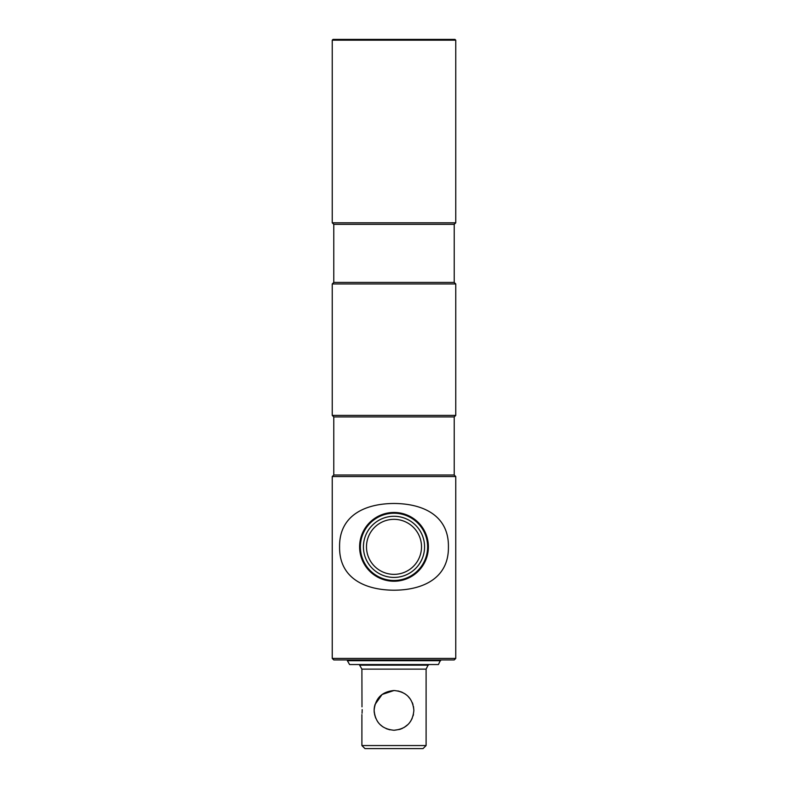 <?xml version="1.0" encoding="UTF-8"?>
<svg xmlns="http://www.w3.org/2000/svg" width="788" height="788" viewBox="0 0 788 788"><rect width="100%" height="100%" fill="white"/><g stroke="black" fill="none" stroke-linecap="round" stroke-linejoin="round"><path stroke-width="1.18" d="M455.75 40.168L454.981 39.4L333.019 39.4L332.25 40.168L332.25 222.817L455.75 222.817L455.75 40.168L332.25 40.168M455.75 222.817L454.223 224.344L333.777 224.344L333.777 282.419L332.25 283.956L332.25 415.394L455.75 415.394L455.75 283.956L332.25 283.956M454.223 224.344L454.223 282.419L333.777 282.419M455.75 415.394L454.223 416.931L333.777 416.931L333.777 475.006L332.25 476.533L332.25 658.423L455.75 658.423L455.75 476.533L332.25 476.533M454.223 416.931L454.223 475.006L333.777 475.006M455.75 658.423L454.223 659.95L333.777 659.95L332.25 658.423M440.62 660.718L347.38 660.718L349.586 664.54L438.414 664.54L440.62 659.95M361.988 706.875L361.899 669.12L426.101 669.12L428.386 664.54M361.899 669.12L359.614 665.151L428.386 665.151M426.101 745.546L423.038 748.6L364.962 748.6L361.899 745.546L426.101 745.546L426.101 669.12M413.454 714.42L413.099 715.859M412.173 718.429L410.479 721.493M408.076 724.418L403.84 727.649M402.412 728.388L399.91 729.363M399.811 729.393L394 730.259C406.135 729.087 412.754 722.468 413.867 710.392C412.745 698.296 406.125 691.677 394 690.515C381.865 691.687 375.246 698.306 374.133 710.392L374.211 708.57M397.96 690.918L401.742 692.091M401.762 692.1L405.16 693.952M408.066 696.356L410.469 699.281M412.301 702.65L412.981 704.502M413.473 706.462L413.867 710.392M374.251 708.235L374.477 706.708M374.142 709.574L374.192 712.007M362.165 709.574L362.175 710.392C361.879 704.965 361.879 704.965 362.175 710.392L362.047 713.258M374.527 706.422L375.019 704.521L382.091 694.484L394 690.515M374.33 713.17L374.133 710.392C375.246 722.468 381.865 729.087 394 730.259M389.971 729.846L386.238 728.683M382.84 726.832L379.924 724.408M378.664 723.029L377.491 721.444M375.689 718.104L374.527 714.322M374.211 712.125L374.133 710.392M362.175 710.392C361.879 715.809 361.879 715.809 362.175 710.392M367.425 539.721A27.511 27.511 0 0 0 386.878 573.418A27.511 27.511 0 0 0 420.575 553.964A27.511 27.511 0 0 0 401.122 520.267A27.511 27.511 0 0 0 367.425 539.721M364.47 538.933A30.565 30.565 0 0 0 386.09 576.373A30.565 30.565 0 0 0 423.53 554.762A30.565 30.565 0 0 0 401.91 517.322A30.565 30.565 0 0 0 364.47 538.933M426.475 555.55A33.628 33.628 0 0 0 402.707 514.367A33.628 33.628 0 0 0 361.525 538.145A33.628 33.628 0 0 0 385.293 579.328A33.628 33.628 0 0 0 426.475 555.55M360.786 537.948A34.386 34.386 0 0 0 385.096 580.067A34.386 34.386 0 0 0 427.214 555.747A34.386 34.386 0 0 0 402.904 513.628A34.386 34.386 0 0 0 360.786 537.948M339.579 546.842L339.579 546.842C339.135 515.992 364.273 503.591 394.039 503.483C423.767 503.611 448.894 516.051 448.421 546.842L448.421 546.842C448.894 577.722 423.649 590.104 393.97 590.212C364.145 590.045 339.126 577.643 339.579 546.842L339.579 546.842M454.223 282.419L455.75 283.956M454.223 475.006L455.75 476.533M333.777 416.931L332.25 415.394M333.777 224.344L332.25 222.817M361.899 745.546L361.899 714.588"/></g></svg>
